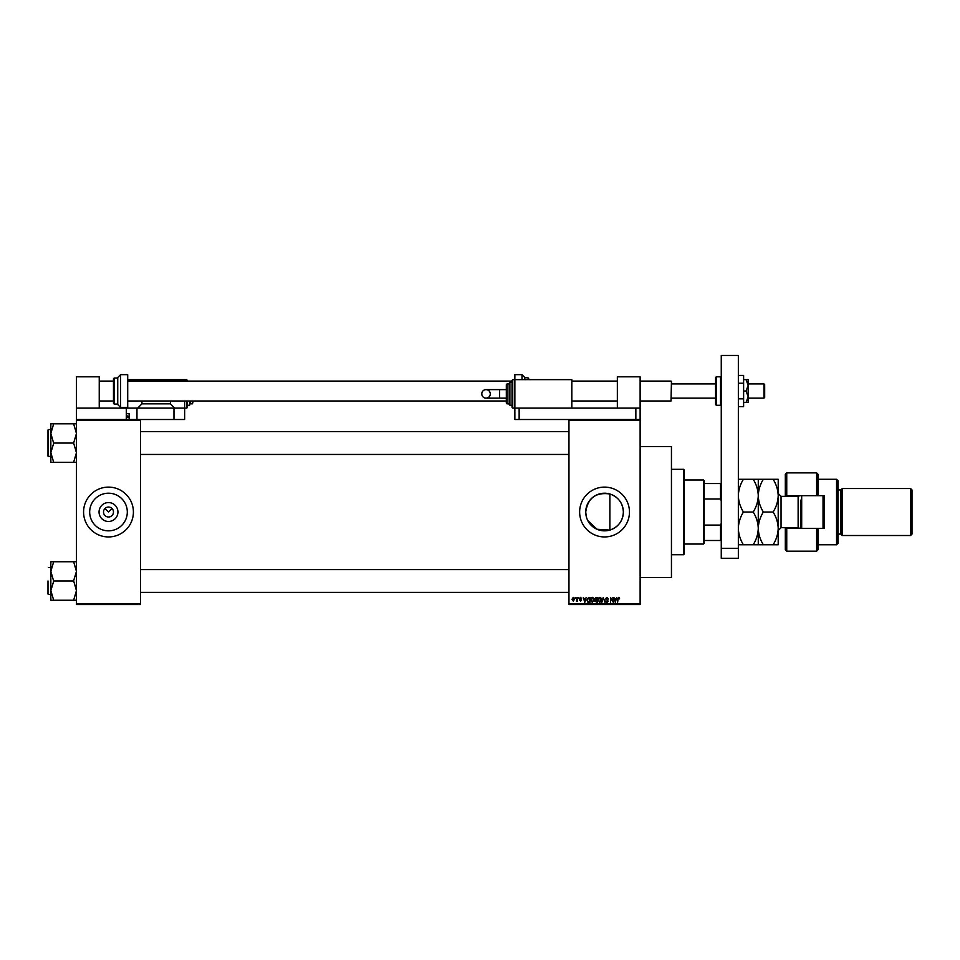 <?xml version="1.0" encoding="UTF-8"?>
<svg xmlns="http://www.w3.org/2000/svg" width="960" height="960" viewBox="0 0 960 960"><rect width="100%" height="100%" fill="white"/><g stroke="black" fill="none" stroke-linecap="round" stroke-linejoin="round"><path stroke-width="1.44" d="M117.948 512.028A9.456 9.456 0 0 1 108.492 521.472A9.456 9.456 0 0 1 99.048 512.028A9.456 9.456 0 0 1 108.492 502.572A9.456 9.456 0 0 1 117.948 512.028M103.512 511.908L103.512 512.028A4.98 4.98 0 0 0 108.492 517.008A4.98 4.98 0 0 0 113.472 512.028L113.472 511.908M113.472 512.148L113.472 512.028A4.98 4.98 0 0 0 108.492 507.048A4.98 4.98 0 0 0 103.512 512.028L103.512 512.148M89.676 512.028A18.816 18.816 0 0 0 108.492 530.844A18.816 18.816 0 0 0 127.308 512.028A18.816 18.816 0 0 0 108.492 493.212A18.816 18.816 0 0 0 89.676 512.028M83.58 512.028A24.912 24.912 0 0 0 108.492 536.94A24.912 24.912 0 0 0 133.404 512.028A24.912 24.912 0 0 0 108.492 487.116A24.912 24.912 0 0 0 83.58 512.028M586.236 516.384L585.732 512.028C587.784 498.036 595.824 492.024 609.876 493.98C618.336 496.992 622.836 503.004 623.364 512.028C622.836 521.04 618.336 527.064 609.876 530.076L596.988 529.26L587.736 520.476M623.364 512.028A18.816 18.816 0 0 1 604.548 530.844A18.816 18.816 0 0 1 585.732 512.028A18.816 18.816 0 0 1 604.548 493.212A18.816 18.816 0 0 1 623.364 512.028M579.636 512.028A24.912 24.912 0 0 0 604.548 536.94A24.912 24.912 0 0 0 629.46 512.028A24.912 24.912 0 0 0 604.548 487.116A24.912 24.912 0 0 0 579.636 512.028M640.128 446.556L671.448 446.556L671.448 577.5L640.128 577.5M104.976 508.5L108.492 512.028L112.02 508.5M640.128 420.216L568.968 420.216L568.968 419.508L640.128 419.508L640.128 604.548L568.968 604.548L568.968 603.84L640.128 603.84M575.172 597.432L575.628 598.14L575.172 597.432M578.28 597.432L578.736 598.14L578.28 597.432M586.152 597.432L584.772 602.412L583.32 597.432L584.196 598.92L585.756 598.92L586.152 597.432M593.616 598.152L594.06 599.856L592.32 602.472L590.568 599.916L591.024 598.128L592.32 597.36L593.616 598.152M601.056 598.152L601.512 599.856L599.76 602.472L598.008 599.916L598.464 598.128L599.76 597.36L601.056 598.152M606.864 597.36L608.364 599.052L606.828 597.948L605.904 598.8L608.232 601.116L606.948 602.472L605.58 600.984L606.936 601.896L607.644 600.588L605.448 598.812L606.864 597.36M616.692 597.432L615.312 602.412L613.86 597.432L614.736 598.92L616.296 598.92L616.692 597.432M568.968 420.216L568.968 603.84M619.356 597.72L619.62 598.92L618.132 598.32L617.616 602.412L617.616 599.028L618.648 597.36L619.356 597.72M612.888 597.432L613.344 602.412L610.956 598.416L610.5 602.412L610.5 597.432L612.888 601.416L612.888 597.432M603.228 597.432L605.016 602.412L603.48 598.008L601.812 602.412L603.228 597.432M595.968 597.432L597.36 597.432L597.36 602.412L594.708 601.164L594.588 598.896L595.968 597.432M588.6 597.432L589.92 597.432L589.92 602.412L587.94 602.316L586.884 599.952L588.6 597.432M580.536 597.36L581.64 598.524L579.9 598.44L581.58 600.084L580.56 601.116L579.504 600.084L581.124 600.156L579.444 598.536L580.536 597.36M576.984 597.432L577.44 601.056L576.984 600.48L576.444 601.116L576.984 597.432M573.264 597.36L574.524 599.244L573.264 601.116L572.004 599.28L573.264 597.36M140.52 604.548L76.464 604.548L76.464 603.84L140.52 603.84L140.52 604.548M140.52 420.216L76.464 420.216L76.464 419.508L140.52 419.508L140.52 603.84M76.464 420.216L76.464 603.84M615.72 600.948L616.14 599.496L614.88 599.496L615.516 601.896L615.72 600.948M599.748 601.896L601.056 599.844L599.76 597.948L598.464 599.928L599.748 601.896M596.916 601.824L596.916 600.336L595.584 600.384L595.164 601.08L596.916 601.824M596.916 599.76L596.916 598.008L595.488 598.08L595.032 598.884L596.916 599.76M592.308 601.896L593.616 599.844L592.32 597.948L591.024 599.928L592.308 601.896M589.476 601.824L589.476 598.008L588.66 598.008L587.34 599.952L588.024 601.728L589.476 601.824M585.18 600.948L585.612 599.496L584.34 599.496L584.976 601.896L585.18 600.948M573.276 600.6L574.068 599.244L573.252 597.888L572.46 599.244L573.276 600.6M703.476 544.056L703.476 480L704.184 480.708L704.184 543.336L703.476 544.056L684.252 544.056M703.476 480L684.252 480M721.26 540.492L720.552 540.492L720.552 525.072L721.26 523.26M704.184 540.492L720.552 540.492M704.184 483.564L721.26 483.564M704.184 525.072L720.552 525.072M721.26 500.796L720.552 498.984L720.552 483.564M704.184 498.984L720.552 498.984M683.544 469.32L684.252 470.04L684.252 554.016L683.544 554.724L683.544 469.32L671.448 469.32M609.876 493.98L609.876 530.076M50.844 433.44L50.844 452.688L53.688 443.292L50.844 433.44L53.688 423.804L50.844 423.804L50.844 433.44M48 443.064L48 429.972L48 456.156L50.844 456.588M76.464 423.804L73.62 423.804L76.464 433.44L73.62 443.064L53.688 443.064M73.62 423.804L53.688 423.804M73.62 443.064L76.464 452.688L73.62 462.312L53.688 462.312L50.844 452.688L50.844 462.312L53.688 462.312M73.62 462.312L76.464 462.312M76.464 561.732L73.62 561.732L76.464 571.368L73.62 580.764L76.464 590.616L73.62 600.24L53.688 600.24L50.844 590.616L53.688 581.22L50.844 571.368L53.688 561.732L50.844 561.732L50.844 600.24L53.688 600.24M48 593.088L48 580.992L48 593.088M73.62 561.732L53.688 561.732M73.62 580.992L53.688 580.992M73.62 600.24L76.464 600.24M48 580.992L48 594.084M617.352 408.12L617.352 376.8L640.128 376.8L640.128 419.508M721.26 558.288L721.26 355.452L738.348 355.452L738.348 558.288L721.26 558.288M721.26 548.328L738.348 548.328M528.396 379.656L528.396 378.012L524.832 377.52L524.832 379.656M528.396 378.012L529.104 379.656M521.988 379.656L521.988 374.664L514.872 374.664L514.872 408.12L571.812 408.12L571.812 379.656L512.736 379.656L512.736 408.12L514.872 408.12L514.872 419.508L568.968 419.508M738.348 383.232L743.616 383.232L743.616 375.42L738.348 375.42M743.616 383.232L743.616 398.844L738.348 398.844M743.616 398.844L743.616 406.656L738.348 406.656M746.064 379.656L748.164 385.344L748.164 379.656L743.616 379.656M746.064 391.032L748.164 396.732L748.164 385.344L746.064 391.032L743.616 391.032M746.064 402.42L748.164 402.42L748.164 396.732L746.064 402.42L743.616 402.42M140.52 419.508L173.976 419.508L173.976 408.12L184.644 408.12L184.644 419.508L173.976 419.508M99.24 408.12L99.24 376.8L76.464 376.8L76.464 408.12L173.976 408.12M76.464 408.12L76.464 419.508M126.288 408.12L126.288 419.508M519.144 419.508L519.144 408.12L640.128 408.12M635.856 419.508L635.856 408.12M481.764 393.888A4.272 4.272 -90 0 1 486.036 389.616A4.272 4.272 -90 0 1 490.308 393.888A4.272 4.272 -90 0 1 486.036 398.16A4.272 4.272 -90 0 1 481.764 393.888C482.016 391.296 483.444 389.868 486.036 389.616L499.572 389.616L499.572 398.16L486.036 398.16C483.444 397.896 482.016 396.48 481.764 393.888M506.328 398.16L499.572 398.16M506.328 389.616L499.572 389.616M512.736 408.12L512.028 407.412L512.028 380.364L512.736 379.656M509.892 405.276L509.184 404.556L509.184 383.208L509.892 382.5L509.892 405.276L512.028 405.276M507.048 403.848L506.328 403.14L506.328 384.636L507.048 383.916L507.048 403.848L509.184 403.848M763.968 383.916L764.676 384.636L764.676 397.44L763.968 398.16L763.968 383.916L748.164 383.916M671.448 381.504L671.016 401.004L671.448 381.504M715.572 391.032L715.572 377.52L716.28 376.8L716.28 405.276L715.572 404.556L715.572 391.032M120.588 407.412L117.744 404.556L117.744 377.52L120.588 374.664L120.588 407.412L127.716 407.412L127.716 374.664L120.588 374.664M114.192 404.064L113.472 403.356L113.472 378.72L114.192 378.012L114.192 404.064L117.744 404.064M186.78 381.072L186.78 379.656L187.488 381.072M139.092 381.072L137.676 379.656L184.644 379.656L184.644 381.072M184.644 401.004L184.644 408.12L186.78 408.12L186.78 401.004M141.948 401.004L141.948 403.848L170.412 403.848L174.684 408.12M170.412 401.004L170.412 403.848M174.684 379.656L173.256 381.072M127.716 407.412L127.716 408.12M137.676 408.12L141.948 403.848M127.716 379.656L137.676 379.656M187.488 401.004L187.488 407.412L186.78 408.12M190.344 401.004L189.624 405.276L189.624 401.004M193.188 401.004L192.48 403.848L192.48 401.004M818.052 495.66L816.636 495.66L816.636 472.884L818.052 474.312L818.052 495.66L824.46 495.66L824.46 528.396L818.052 528.396L818.052 549.744L816.636 551.172L816.636 528.396L786.744 528.396L786.744 551.172L785.316 549.744L785.316 527.688M786.744 528.396L785.316 529.824L786.744 527.688M836.556 479.292L837.984 480.708L837.984 543.336L836.556 544.764L836.556 479.292L818.052 479.292M910.572 488.544L912 489.96L912 534.084L910.572 535.512L910.572 488.544L842.256 488.544L840.828 489.96L840.828 534.084L837.984 534.084M842.256 488.544L842.256 535.512L910.572 535.512M816.636 495.66L786.744 495.66L786.744 496.368M786.744 472.884L786.744 495.66L785.316 494.232L785.316 474.312L786.744 472.884L816.636 472.884M785.316 496.368L785.316 494.232L786.744 495.66M824.46 512.028L824.46 495.66M816.636 528.396L818.052 528.396M801.684 495.66L801.684 528.396M823.752 495.66L823.752 528.396M823.032 528.396L823.032 495.66M773.136 544.764C776.316 539.604 778.008 534.144 778.2 528.396C777.996 522.576 776.304 517.128 773.136 512.028C776.304 506.904 777.996 501.444 778.2 495.66C777.996 489.876 776.316 484.428 773.136 479.292L778.2 479.292L778.2 544.764L763.344 544.764C760.176 539.664 758.484 534.216 758.268 528.396C758.076 534.144 756.396 539.604 753.204 544.764L743.412 544.764C740.244 539.664 738.552 534.216 738.348 528.396C738.54 522.648 740.232 517.188 743.412 512.028C740.232 506.892 738.552 501.432 738.348 495.66C738.552 489.864 740.232 484.416 743.412 479.292L738.348 479.292M753.204 479.292C756.384 484.428 758.076 489.888 758.268 495.66C758.472 489.864 760.164 484.416 763.344 479.292L743.412 479.292M758.268 479.292L758.268 495.66C758.064 501.444 756.384 506.904 753.204 512.028L743.412 512.028M753.204 512.028C756.372 517.128 758.064 522.576 758.268 528.396L758.268 544.764L763.344 544.764M753.204 544.764L758.268 544.764M738.348 544.764L743.412 544.764M758.268 495.66L758.268 528.396C758.472 522.648 760.152 517.188 763.344 512.028C760.164 506.892 758.472 501.432 758.268 495.66M773.136 512.028L763.344 512.028M773.136 479.292L763.344 479.292M800.976 528.396L800.976 499.932M126.288 413.664L129.132 413.664L129.132 419.796M126.288 415.404L128.904 416.736L126.288 418.056M48 429.972L48.432 456.588M136.968 408.12L136.968 419.508M716.28 405.276L720.552 405.276L720.552 376.8L721.26 377.52M800.016 528.396L798.132 527.688L798.132 496.368L781.044 496.368L781.044 527.688L778.2 530.532M683.544 554.724L671.448 554.724M140.52 431.676L568.968 431.676M140.52 454.452L568.968 454.452M48.432 429.54L50.844 429.54M568.968 592.38L140.52 592.38M568.968 569.604L140.52 569.604M48.432 594.516L50.844 594.516M48.432 567.468L50.844 567.468M521.988 374.664L524.832 377.52M486.036 398.16C488.628 397.896 490.056 396.48 490.308 393.888C490.056 391.296 488.628 389.868 486.036 389.616M507.048 383.916L509.184 383.916M509.892 382.5L512.028 382.5M715.572 383.916L671.448 383.916M99.24 381.072L113.472 381.072M127.716 381.072L512.028 381.072M571.812 381.072L617.352 381.072M640.128 381.072L671.016 381.072M99.24 401.004L113.472 401.004M127.716 401.004L506.328 401.004M571.812 401.004L617.352 401.004M640.128 401.004L671.016 401.004M763.968 398.16L748.164 398.16M715.572 398.16L671.448 398.16M720.552 376.8L716.28 376.8M720.552 405.276L721.26 404.556M114.192 378.012L117.744 378.012M186.78 379.656L184.644 379.656M189.624 405.276L187.488 405.276M192.48 403.848L190.344 403.848M840.828 489.96L837.984 489.96M816.636 551.172L786.744 551.172M836.556 544.764L818.052 544.764M840.828 534.084L842.256 535.512M798.132 527.688L781.044 527.688M798.132 496.368L800.016 495.66M781.044 496.368L778.2 493.524"/></g></svg>
